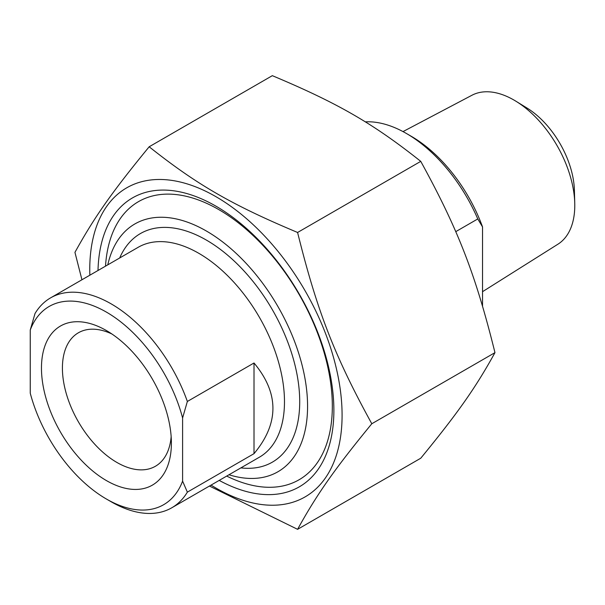 <?xml version="1.0" encoding="UTF-8"?>
<svg xmlns="http://www.w3.org/2000/svg" width="605" height="605" viewBox="0 0 605 605"><rect width="100%" height="100%" fill="white"/><g stroke="black" fill="none" stroke-linecap="round" stroke-linejoin="round"><path stroke-width="0.91" d="M219.207 480.4A166.814 96.308 -120 0 0 333.877 410.455A166.814 96.308 -120 0 0 215.924 206.154A166.814 96.308 -120 0 0 98.01 270.488M211.047 485.112A178.422 103.009 -120 0 0 342.044 418.925A178.422 103.009 -120 0 0 217.55 197.623A178.422 103.009 -120 0 0 89.759 269.512A178.422 103.009 -120 0 0 89.858 275.199M81.94 279.775L74.944 252.361C94.357 217.165 111.819 192.322 149.163 146.781C196.95 184.722 231.866 204.876 297.592 232.471C317.005 310.788 334.459 355.785 371.803 423.75C334.459 469.298 317.005 494.134 297.592 529.33L209.436 486.042M297.592 529.33L420.755 458.219C458.098 412.678 475.553 387.835 494.966 352.639C475.553 274.322 458.098 229.325 420.755 161.361C372.96 123.42 338.044 103.258 272.326 75.67L149.163 146.781M371.803 423.75L494.966 352.639M297.592 232.471L420.755 161.361M455.724 231.67L477.768 218.942L482.533 226.913L482.533 306.054M365.238 121.855A121.189 69.968 60 0 1 406.363 133.455A121.189 69.968 60 0 1 477.768 218.942M482.533 226.913A114.458 66.081 -120 0 0 411.12 136.208L406.363 133.455M574.75 203.106L574.395 190.151A69.348 40.036 -120 0 0 526.97 108.015L515.936 101.232A86.016 49.663 60 0 1 574.75 203.106A86.016 49.663 60 0 1 557.916 244.208L482.533 291.686M402.998 131.595L471.923 95.265A86.016 49.663 60 0 1 513.963 100.052A86.016 49.663 60 0 1 515.936 101.232M171.154 436.636A77.054 44.49 60 0 1 155.424 466.258A77.054 44.49 60 0 1 96.044 445.62A77.054 44.49 60 0 1 62.413 368.067A77.054 44.49 60 0 1 78.37 332.795A77.054 44.49 60 0 1 111.895 333.983M187.361 401.47A121.189 69.968 -120 0 0 111.184 303.876A121.189 69.968 -120 0 0 50.586 297.872A121.189 69.968 -120 0 0 35.014 313.519L30.25 330.012L30.25 393.174A114.458 66.081 60 0 0 106.419 499.027L111.184 501.779A121.189 69.968 -120 0 0 171.782 507.784A121.189 69.968 -120 0 0 187.361 492.137L182.597 481.134L182.597 417.972L187.361 401.47L254.009 362.992C279.223 393.212 279.223 423.432 254.009 453.659L254.009 362.992M254.009 453.659L187.361 492.137M30.25 330.012A114.458 66.081 60 0 1 106.427 312.12A114.458 66.081 60 0 1 182.597 417.972M41.465 368.067A91.869 53.043 -120 0 0 106.427 480.589A91.869 53.043 -120 0 0 171.389 443.079A91.869 53.043 -120 0 0 106.427 330.564A91.869 53.043 -120 0 0 41.465 368.067M182.597 481.134A114.458 66.081 60 0 1 106.419 499.027M107.788 264.846A143.075 82.605 60 0 1 213.981 235.738A143.075 82.605 60 0 1 307.287 397.341A143.075 82.605 60 0 1 228.977 474.759M226.701 476.075A160.582 92.709 -120 0 0 299.067 479.773A160.582 92.709 -120 0 0 323.683 351.097A160.582 92.709 -120 0 0 218.783 209.595A160.582 92.709 -120 0 0 138.492 201.639A160.582 92.709 -120 0 0 105.512 266.162M50.586 297.872L138.19 247.294A121.189 69.968 60 0 1 198.788 253.298A121.189 69.968 60 0 1 277.96 360.096A121.189 69.968 60 0 1 259.379 457.206L171.782 507.784M240.888 467.884A131.966 76.192 -120 0 0 272.386 309.76A131.966 76.192 -120 0 0 119.692 257.972"/></g></svg>
